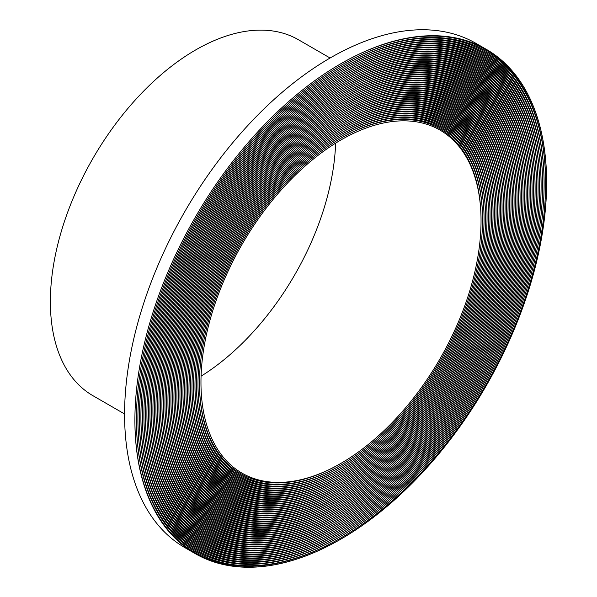 <?xml version="1.0" encoding="UTF-8"?>
<svg xmlns="http://www.w3.org/2000/svg" width="597" height="597" viewBox="0 0 597 597"><rect width="100%" height="100%" fill="white"/><g stroke="black" fill="none" stroke-linecap="round" stroke-linejoin="round"><path stroke-width="0.9" d="M160.429 405.878A255.374 147.444 120 0 0 341.006 510.129A255.374 147.444 120 0 0 521.584 197.361A255.374 147.444 120 0 0 340.999 93.102A255.374 147.444 120 0 0 160.429 405.878M340.626 91.587A256.441 148.056 -60 0 1 521.584 196.495L521.584 197.361M341.006 510.129L340.26 510.569A256.441 148.056 -60 0 1 158.921 406.311M158.921 406.744A257.501 148.668 -60 0 1 340.999 91.371A257.501 148.668 -60 0 1 523.084 196.495A257.501 148.668 -60 0 1 341.006 511.868A257.501 148.668 -60 0 1 158.921 406.744M340.626 89.856A258.561 149.28 -60 0 1 523.084 195.629L523.084 196.495M341.006 511.868L340.26 512.301A258.561 149.28 -60 0 1 157.421 407.176M157.421 407.609A259.628 149.892 -60 0 1 340.999 89.64A259.628 149.892 -60 0 1 524.584 195.629A259.628 149.892 -60 0 1 341.006 513.599A259.628 149.892 -60 0 1 157.421 407.609M340.626 88.117A260.688 150.511 -60 0 1 524.584 194.764L524.584 195.629M341.006 513.599L340.26 514.032A260.688 150.511 -60 0 1 155.921 408.042M155.921 408.475A261.747 151.123 -60 0 1 340.999 87.901A261.747 151.123 -60 0 1 526.091 194.764A261.747 151.123 -60 0 1 341.006 515.338A261.747 151.123 -60 0 1 155.921 408.475M340.626 86.386A262.807 151.735 -60 0 1 526.091 193.891L526.091 194.764M341.006 515.338L340.26 515.771A262.807 151.735 -60 0 1 154.422 408.908M154.422 409.341A263.874 152.347 -60 0 1 340.999 86.169A263.874 152.347 -60 0 1 527.591 193.891A263.874 152.347 -60 0 1 341.006 517.069A263.874 152.347 -60 0 1 154.422 409.341M340.626 84.655A264.934 152.959 -60 0 1 527.591 193.025L527.591 193.891M341.006 517.069L340.26 517.502A264.934 152.959 -60 0 1 152.922 409.773M152.914 410.206A265.993 153.571 -60 0 1 340.999 84.431A265.993 153.571 -60 0 1 529.091 193.025A265.993 153.571 -60 0 1 341.006 518.8A265.993 153.571 -60 0 1 152.914 410.206M340.626 82.916A267.06 154.183 -60 0 1 529.091 192.159L529.091 193.025M341.006 518.8L340.26 519.233A267.06 154.183 -60 0 1 151.414 410.639M151.414 411.079A268.12 154.802 -60 0 1 340.999 82.699A268.12 154.802 -60 0 1 530.591 192.159A268.12 154.802 -60 0 1 341.006 520.539A268.12 154.802 -60 0 1 151.414 411.079M340.626 81.185A269.18 155.414 -60 0 1 530.591 191.294L530.591 192.159M341.006 520.539L340.26 520.972A269.18 155.414 -60 0 1 149.914 411.512M149.914 411.945A270.24 156.026 -60 0 1 340.999 80.968A270.24 156.026 -60 0 1 532.099 191.294A270.24 156.026 -60 0 1 341.006 522.271A270.24 156.026 -60 0 1 149.914 411.945M340.626 79.453A271.307 156.638 -60 0 1 532.099 190.428L532.099 191.294M341.006 522.271L340.26 522.703A271.307 156.638 -60 0 1 148.414 412.378M148.414 412.811A272.366 157.25 -60 0 1 340.999 79.229A272.366 157.25 -60 0 1 533.599 190.428A272.366 157.25 -60 0 1 341.006 524.002A272.366 157.25 -60 0 1 148.414 412.811M340.626 77.714A273.426 157.862 -60 0 1 533.599 189.562L533.599 190.428M341.006 524.002L340.26 524.435A273.426 157.862 -60 0 1 146.914 413.243M146.914 413.676A274.493 158.481 -60 0 1 340.999 77.498A274.493 158.481 -60 0 1 535.099 189.562A274.493 158.481 -60 0 1 341.006 525.741A274.493 158.481 -60 0 1 146.914 413.676M340.626 75.983A275.553 159.093 -60 0 1 535.099 188.689L535.099 189.562M341.006 525.741L340.26 526.173A275.553 159.093 -60 0 1 145.407 414.109M145.407 414.542A276.612 159.705 -60 0 1 340.999 75.767A276.612 159.705 -60 0 1 536.599 188.689A276.612 159.705 -60 0 1 341.006 527.472A276.612 159.705 -60 0 1 145.407 414.542M340.626 74.252A277.672 160.317 -60 0 1 536.599 187.824L536.599 188.689M341.006 527.472L340.26 527.905A277.672 160.317 -60 0 1 143.907 414.975M143.907 415.408A278.739 160.929 -60 0 1 340.999 74.028A278.739 160.929 -60 0 1 538.098 187.824A278.739 160.929 -60 0 1 341.006 529.203A278.739 160.929 -60 0 1 143.907 415.408M340.626 72.513A279.799 161.541 -60 0 1 538.098 186.958L538.098 187.824M341.006 529.203L340.26 529.636A279.799 161.541 -60 0 1 142.407 415.84M142.407 416.281A280.859 162.153 -60 0 1 340.999 72.297A280.859 162.153 -60 0 1 539.606 186.958A280.859 162.153 -60 0 1 341.006 530.942A280.859 162.153 -60 0 1 142.407 416.281M340.626 70.782A281.926 162.772 -60 0 1 539.606 186.092L539.606 186.958M341.006 530.942L340.26 531.375A281.926 162.772 -60 0 1 140.907 416.713M140.907 417.146A282.985 163.384 -60 0 1 340.999 70.565A282.985 163.384 -60 0 1 541.106 186.092A282.985 163.384 -60 0 1 341.006 532.673A282.985 163.384 -60 0 1 140.907 417.146M340.626 69.043A284.045 163.996 -60 0 1 541.106 185.227L541.106 186.092M341.006 532.673L340.26 533.106A284.045 163.996 -60 0 1 139.407 417.579M139.407 418.012A285.105 164.608 -60 0 1 340.999 68.827A285.105 164.608 -60 0 1 542.606 185.227A285.105 164.608 -60 0 1 341.006 534.405A285.105 164.608 -60 0 1 139.407 418.012M340.626 67.312A286.172 165.22 -60 0 1 542.606 184.361L542.606 185.227M341.006 534.405L340.26 534.837A286.172 165.22 -60 0 1 137.9 418.445M137.9 418.878A287.232 165.832 -60 0 1 340.999 67.095A287.232 165.832 -60 0 1 544.106 184.361A287.232 165.832 -60 0 1 341.006 536.143A287.232 165.832 -60 0 1 137.9 418.878M340.626 65.58A288.291 166.444 -60 0 1 544.106 183.488L544.106 184.361M341.006 536.143L340.26 536.576A288.291 166.444 -60 0 1 136.4 419.31M136.4 419.743A289.358 167.063 -60 0 1 340.999 65.364A289.358 167.063 -60 0 1 545.613 183.488A289.358 167.063 -60 0 1 341.006 537.875A289.358 167.063 -60 0 1 136.4 419.743M340.506 63.916A290.418 167.675 -60 0 1 545.613 182.622L545.613 183.488M341.006 537.875L340.26 538.307A290.418 167.675 -60 0 1 134.9 420.042M546.628 182.622A291.135 168.085 -60 0 1 419.542 475.615A291.135 168.085 -60 0 1 195.197 553.613A291.135 168.085 -60 0 1 134.9 420.333A291.135 168.085 -60 0 1 340.76 63.767A291.135 168.085 -60 0 1 486.331 49.35A291.135 168.085 -60 0 1 546.628 182.622M173.943 398.072A236.263 136.407 120 0 0 341.006 494.525A236.263 136.407 120 0 0 508.069 205.167A236.263 136.407 120 0 0 340.999 108.706A236.263 136.407 120 0 0 173.943 398.072M340.626 107.191A237.33 137.019 -60 0 1 508.069 204.301L508.069 205.167M341.006 494.525L340.26 494.958A237.33 137.019 -60 0 1 172.436 398.505M172.436 398.938A238.39 137.638 -60 0 1 340.999 106.975A238.39 137.638 -60 0 1 509.569 204.301A238.39 137.638 -60 0 1 341.006 496.264A238.39 137.638 -60 0 1 172.436 398.938M175.443 397.206A234.143 135.183 120 0 0 341.006 492.794A234.143 135.183 120 0 0 506.569 206.032A234.143 135.183 120 0 0 340.999 110.445A234.143 135.183 120 0 0 175.443 397.206M340.626 108.923A235.203 135.795 -60 0 1 506.569 205.167L506.569 206.032M341.006 492.794L340.26 493.226A235.203 135.795 -60 0 1 173.943 397.639M176.943 396.341A232.017 133.959 120 0 0 341.006 491.062A232.017 133.959 120 0 0 505.069 206.898A232.017 133.959 120 0 0 340.999 112.176A232.017 133.959 120 0 0 176.943 396.341M340.626 110.661A233.084 134.571 -60 0 1 505.069 206.032L505.069 206.898M341.006 491.062L340.26 491.495A233.084 134.571 -60 0 1 175.443 396.774M178.443 395.468A229.897 132.728 120 0 0 341.006 489.324A229.897 132.728 120 0 0 503.562 207.763A229.897 132.728 120 0 0 340.999 113.908A229.897 132.728 120 0 0 178.443 395.468M340.626 112.393A230.957 133.34 -60 0 1 503.562 206.898L503.562 207.763M341.006 489.324L340.26 489.756A230.957 133.34 -60 0 1 176.943 395.901M179.943 394.602A227.77 131.504 120 0 0 341.006 487.592A227.77 131.504 120 0 0 502.062 208.629A227.77 131.504 120 0 0 340.999 115.646A227.77 131.504 120 0 0 179.943 394.602M340.626 114.131A228.83 132.116 -60 0 1 502.062 207.763L502.062 208.629M341.006 487.592L340.26 488.025A228.83 132.116 -60 0 1 178.443 395.035M181.451 393.736A225.651 130.28 120 0 0 341.006 485.861A225.651 130.28 120 0 0 500.562 209.502A225.651 130.28 120 0 0 340.999 117.378A225.651 130.28 120 0 0 181.451 393.736M340.626 115.863A226.711 130.892 -60 0 1 500.562 208.629L500.562 209.502M341.006 485.861L340.26 486.294A226.711 130.892 -60 0 1 179.943 394.169M182.951 392.871A223.524 129.049 120 0 0 341.006 484.122A223.524 129.049 120 0 0 499.062 210.368A223.524 129.049 120 0 0 340.999 119.109A223.524 129.049 120 0 0 182.951 392.871M340.626 117.594A224.584 129.668 -60 0 1 499.062 209.502L499.062 210.368M341.006 484.122L340.253 484.555A224.584 129.668 -60 0 1 181.451 393.304M184.451 392.005A221.397 127.825 120 0 0 341.006 482.391A221.397 127.825 120 0 0 497.562 211.234A221.397 127.825 120 0 0 340.999 120.848A221.397 127.825 120 0 0 184.451 392.005M340.626 119.333A222.465 128.437 -60 0 1 497.562 210.368L497.562 211.234M341.006 482.391L340.253 482.824A222.465 128.437 -60 0 1 182.951 392.438M185.951 391.139A219.278 126.601 120 0 0 341.006 480.66A219.278 126.601 120 0 0 496.055 212.099A219.278 126.601 120 0 0 341.006 122.579A219.278 126.601 120 0 0 185.951 391.139M340.626 121.064A220.338 127.213 -60 0 1 496.055 211.234L496.055 212.099M341.006 480.66L340.253 481.092A220.338 127.213 -60 0 1 184.451 391.572M187.458 390.266A217.151 125.377 120 0 0 341.006 478.921A217.151 125.377 120 0 0 494.555 212.965A217.151 125.377 120 0 0 341.006 124.31A217.151 125.377 120 0 0 187.458 390.266M340.626 122.795A218.218 125.989 -60 0 1 494.555 212.099L494.555 212.965M341.006 478.921L340.253 479.354A218.218 125.989 -60 0 1 185.951 390.699M188.958 389.401A215.032 124.146 120 0 0 341.006 477.19A215.032 124.146 120 0 0 493.055 213.83A215.032 124.146 120 0 0 341.006 126.049A215.032 124.146 120 0 0 188.958 389.401M340.626 124.534A216.092 124.758 -60 0 1 493.055 212.965L493.055 213.83M341.006 477.19L340.253 477.622A216.092 124.758 -60 0 1 187.458 389.834M190.458 388.535A212.905 122.922 120 0 0 341.006 475.458A212.905 122.922 120 0 0 491.555 214.704A212.905 122.922 120 0 0 341.006 127.78A212.905 122.922 120 0 0 190.458 388.535M340.626 126.265A213.965 123.534 -60 0 1 491.555 213.83L491.555 214.704M341.006 475.458L340.253 475.891A213.965 123.534 -60 0 1 188.958 388.968M191.958 387.669A210.786 121.698 120 0 0 341.006 473.719A210.786 121.698 120 0 0 490.047 215.569A210.786 121.698 120 0 0 341.006 129.512A210.786 121.698 120 0 0 191.958 387.669M340.626 127.997A211.845 122.31 -60 0 1 490.047 214.704L490.047 215.569M341.006 473.719L340.253 474.152A211.845 122.31 -60 0 1 190.458 388.102M193.458 386.804A208.659 120.467 120 0 0 341.006 471.988A208.659 120.467 120 0 0 488.547 216.435A208.659 120.467 120 0 0 341.006 131.25A208.659 120.467 120 0 0 193.458 386.804M340.626 129.736A209.719 121.087 -60 0 1 488.547 215.569L488.547 216.435M341.006 471.988L340.253 472.421A209.719 121.087 -60 0 1 191.958 387.237M194.965 385.938A206.532 119.243 120 0 0 341.006 470.257A206.532 119.243 120 0 0 487.048 217.301A206.532 119.243 120 0 0 341.006 132.982A206.532 119.243 120 0 0 194.965 385.938M340.626 131.467A207.599 119.855 -60 0 1 487.048 216.435L487.048 217.301M341.006 470.257L340.253 470.69A207.599 119.855 -60 0 1 193.458 386.371M196.465 385.065A204.413 118.019 120 0 0 341.006 468.518A204.413 118.019 120 0 0 485.548 218.166A204.413 118.019 120 0 0 341.006 134.721A204.413 118.019 120 0 0 196.465 385.065M340.626 133.198A205.472 118.631 -60 0 1 485.548 217.301L485.548 218.166M341.006 468.518L340.253 468.951A205.472 118.631 -60 0 1 194.965 385.498M197.965 384.199A202.286 116.788 120 0 0 341.006 466.787A202.286 116.788 120 0 0 484.048 219.032A202.286 116.788 120 0 0 341.006 136.452A202.286 116.788 120 0 0 197.965 384.199M340.626 134.937A203.353 117.408 -60 0 1 484.048 218.166L484.048 219.032M341.006 466.787L340.253 467.22A203.353 117.408 -60 0 1 196.465 384.632M199.465 383.334A200.167 115.564 120 0 0 341.006 465.048A200.167 115.564 120 0 0 482.54 219.905A200.167 115.564 120 0 0 341.006 138.183A200.167 115.564 120 0 0 199.465 383.334M340.626 136.668A201.226 116.176 -60 0 1 482.54 219.032L482.54 219.905M341.006 465.048L340.253 465.488A201.226 116.176 -60 0 1 197.965 383.767M340.626 138.4A199.1 114.952 -60 0 1 481.04 219.905L481.04 220.771A198.04 114.34 -60 0 1 341.006 463.317A198.04 114.34 -60 0 1 241.986 473.13A198.04 114.34 -60 0 1 200.965 382.468A198.04 114.34 -60 0 1 287.418 183.167A198.04 114.34 -60 0 1 440.026 130.109A198.04 114.34 -60 0 1 481.04 220.771M341.006 463.317L340.253 463.75A199.1 114.952 -60 0 1 199.465 382.901M340.626 105.46A239.449 138.25 -60 0 1 509.569 203.428L509.569 204.301M341.006 496.264L340.26 496.697A239.449 138.25 -60 0 1 170.936 399.371M170.936 399.803A240.509 138.862 -60 0 1 340.999 105.244A240.509 138.862 -60 0 1 511.069 203.428A240.509 138.862 -60 0 1 341.006 497.995A240.509 138.862 -60 0 1 170.936 399.803M340.626 103.721A241.576 139.474 -60 0 1 511.069 202.562L511.069 203.428M341.006 497.995L340.26 498.428A241.576 139.474 -60 0 1 169.436 400.236M169.436 400.677A242.636 140.086 -60 0 1 340.999 103.505A242.636 140.086 -60 0 1 512.577 202.562A242.636 140.086 -60 0 1 341.006 499.726A242.636 140.086 -60 0 1 169.436 400.677M340.626 101.99A243.695 140.698 -60 0 1 512.577 201.696L512.577 202.562M341.006 499.726L340.26 500.159A243.695 140.698 -60 0 1 167.936 401.109M167.936 401.542A244.763 141.31 -60 0 1 340.999 101.774A244.763 141.31 -60 0 1 514.077 201.696A244.763 141.31 -60 0 1 341.006 501.465A244.763 141.31 -60 0 1 167.936 401.542M340.626 100.259A245.822 141.929 -60 0 1 514.077 200.831L514.077 201.696M341.006 501.465L340.26 501.898A245.822 141.929 -60 0 1 166.436 401.975M166.429 402.408A246.882 142.541 -60 0 1 340.999 100.042A246.882 142.541 -60 0 1 515.577 200.831A246.882 142.541 -60 0 1 341.006 503.196A246.882 142.541 -60 0 1 166.429 402.408M340.626 98.52A247.942 143.153 -60 0 1 515.577 199.965L515.577 200.831M341.006 503.196L340.26 503.629A247.942 143.153 -60 0 1 164.929 402.841M164.929 403.273A249.009 143.765 -60 0 1 340.999 98.304A249.009 143.765 -60 0 1 517.077 199.965A249.009 143.765 -60 0 1 341.006 504.928A249.009 143.765 -60 0 1 164.929 403.273M340.626 96.789A250.068 144.377 -60 0 1 517.077 199.092L517.077 199.965M341.006 504.928L340.26 505.368A250.068 144.377 -60 0 1 163.429 403.706M163.429 404.139A251.128 144.989 -60 0 1 340.999 96.572A251.128 144.989 -60 0 1 518.584 199.092A251.128 144.989 -60 0 1 341.006 506.666A251.128 144.989 -60 0 1 163.429 404.139M340.626 95.057A252.195 145.601 -60 0 1 518.584 198.226L518.584 199.092M341.006 506.666L340.26 507.099A252.195 145.601 -60 0 1 161.929 404.572M161.929 405.005A253.255 146.22 -60 0 1 340.999 94.841A253.255 146.22 -60 0 1 520.084 198.226A253.255 146.22 -60 0 1 341.006 508.398A253.255 146.22 -60 0 1 161.929 405.005M340.626 93.319A254.315 146.832 -60 0 1 520.084 197.361L520.084 198.226M341.006 508.398L340.26 508.831A254.315 146.832 -60 0 1 160.429 405.438M124.579 413.967L92.938 395.699A205.51 118.654 -60 0 1 50.372 301.619A205.51 118.654 -60 0 1 140.079 94.804A205.51 118.654 -60 0 1 298.44 39.745L330.089 58.013M335.618 143.146A198.04 114.34 -60 0 1 201.07 376.192M195.197 553.613L184.876 547.65A291.135 168.085 -60 0 1 124.579 414.378A291.135 168.085 -60 0 1 251.665 121.385A291.135 168.085 -60 0 1 476.01 43.387L486.331 49.35"/></g></svg>
